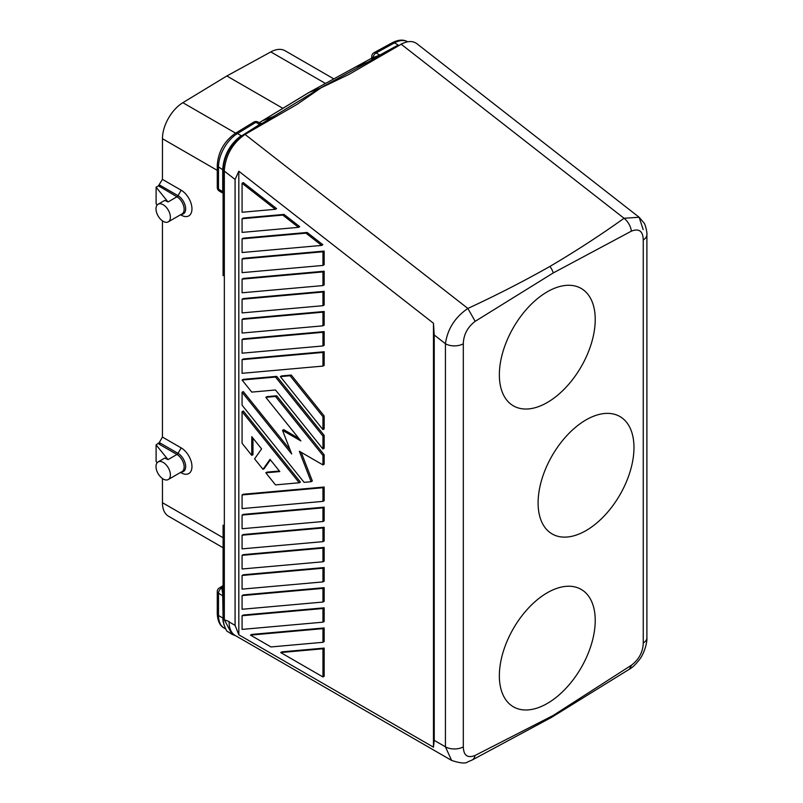 <?xml version="1.0" encoding="UTF-8"?>
<svg xmlns="http://www.w3.org/2000/svg" width="803" height="803" viewBox="0 0 803 803"><rect width="100%" height="100%" fill="white"/><g stroke="black" fill="none" stroke-linecap="round" stroke-linejoin="round"><path stroke-width="1.2" d="M322.957 628.639L322.957 642.3L270.972 646.947L250.486 635.113L251.68 634.42L324.161 627.946L322.957 628.639L250.486 635.113M265.803 472.816L279.825 471.572L270.009 459.356L262.993 469.323L254.591 458.874L261.597 448.897L251.781 436.681L251.781 455.381L242.074 443.306L242.074 411.668L299.238 482.774L275.509 484.892L265.803 472.816L266.998 472.124L279.384 471.02M243.279 135.526L242.245 135.566C230.32 144.48 223.937 156.153 223.093 170.577L223.093 172.264L223.093 170.487L224.338 172.685L224.238 171.009C225.482 155.481 232.408 143.285 245.025 134.422L297.09 104.36L321.13 87.778L349.144 74.308L401.209 44.245C407.472 40.843 412.702 40.662 416.898 43.713L639.128 217.252L624.051 218.275A12.707 7.458 -120.1 0 1 631.379 231.154C639.027 228.172 642.982 231.083 643.253 239.896A12.707 7.337 0 0 0 646.897 234.757A12.707 7.337 0 0 0 646.897 234.747C647.379 233.653 645.522 224.428 643.986 222.933L639.128 217.252L643.173 229.568M242.074 353.19L322.957 345.963L324.161 345.27L324.161 331.609L243.269 338.836L242.074 339.528L242.074 353.19M242.074 312.919L322.957 305.692L324.161 305.01L324.161 291.348L243.269 298.565L242.074 299.258L242.074 312.919M242.074 279.133L242.074 292.794L322.957 285.567L324.161 284.874L324.161 271.213L243.269 278.44L242.074 279.133L322.957 271.906L324.161 271.213M242.074 615.73L322.957 608.513L322.957 622.174L324.161 621.482L324.161 607.821L243.269 615.038L242.074 615.73L242.074 629.391L322.957 622.174M322.957 608.513L324.161 607.821M242.074 359.654L242.074 373.315L322.957 366.088L324.161 365.395L324.161 351.744L243.269 358.961L242.074 359.654L322.957 352.427L322.957 366.088M474.944 755.533L553.287 715.403L551.541 717.37L472.184 759.989A12.707 7.468 61.8 0 1 472.174 759.989A12.707 7.468 61.8 0 0 474.944 755.533C467.466 758.353 463.592 755.462 463.311 746.86A12.707 7.337 180 0 1 445.424 746.82L445.424 343.734L434.222 334.992L433.469 323.248L433.469 747.181L434.222 740.356L434.222 334.992M322.957 352.427L324.161 351.744M242.074 380.03L275.509 377.049L276.704 376.356L243.269 379.337L242.074 380.03L251.781 392.105L275.509 389.987L322.957 449.018L322.957 436.079L324.161 435.387L276.704 376.356M235.078 179.47L238.822 171.23L238.822 634.802L235.078 625.376L235.078 179.47L224.238 171.009M401.209 44.245L624.051 218.275C600.554 235.088 575.841 251.148 549.904 266.445A12.707 7.337 60 0 1 553.287 272.91L631.379 231.154M284.011 214.401L299.71 226.657L298.515 227.349L282.817 215.094L284.011 214.401L243.269 218.045L242.074 218.737L282.817 215.094M322.957 455.492L322.957 464.907L299.328 451.256L311.142 481.71L304.086 482.342L242.074 405.194L242.074 392.255L291.69 453.976L282.515 430.348L300.854 440.927L265.803 397.324L275.509 396.461L322.957 455.492L324.161 454.799L276.704 395.769L266.998 396.632L265.803 397.324M242.074 515.074L242.074 528.735L322.957 521.508L322.957 507.847L324.161 507.155L243.269 514.382L242.074 515.074L322.957 507.847M322.957 521.508L324.161 520.816L324.161 507.155M322.957 305.692L322.957 292.031L242.074 299.258M553.287 272.91L475.185 321.33L467.868 308.452C455.02 317.255 447.532 329.019 445.424 343.734A12.707 7.337 180 0 0 463.311 343.784L463.311 746.86M475.185 321.33C467.537 327.182 463.582 334.66 463.311 343.784M242.074 392.255L243.269 391.563L290.044 449.75M262.993 469.323L264.197 468.641L270.38 459.828M242.074 218.737L242.074 232.398L298.515 227.349M242.074 319.393L322.957 312.166L324.161 311.474L243.269 318.701L242.074 319.393L242.074 333.054L322.957 325.827L324.161 325.135L324.161 311.474M280.357 376.617L322.957 429.605L322.957 416.667L324.161 415.974L291.268 375.051L281.562 375.924L280.357 376.617L290.064 375.744L322.957 416.667M298.776 438.348L283.72 429.655L282.515 430.348M235.078 625.376L229.086 621.923A29.661 17.124 -60 0 0 235.229 635.494L451.587 760.411L445.424 746.82L434.222 740.356M238.822 634.802L433.469 747.181M321.642 245.417L305.953 233.161L307.147 232.468L243.269 238.17L242.074 238.862L242.074 252.523L321.642 245.417L322.846 244.724L307.147 232.468M324.161 331.609L322.957 332.301L322.957 345.963M275.379 209.292L242.074 183.275L243.269 182.582L276.583 208.599L275.379 209.292L242.074 212.263L242.074 183.275M322.957 332.301L242.074 339.528M553.287 715.403L631.62 665.085C639.098 659.263 642.972 651.895 643.253 642.982A12.707 7.337 0 0 0 646.897 637.843A12.707 7.337 0 0 0 646.897 637.833C647.278 643.223 643.685 654.696 639.188 659.915C635.434 664.683 632.142 667.795 629.321 669.26L551.541 717.37M595.224 319.474A67.783 39.136 120 0 0 581.181 288.448A67.783 39.136 120 0 0 528.946 306.605A67.783 39.136 120 0 0 499.356 374.82A67.783 39.136 120 0 0 513.398 405.856A67.783 39.136 120 0 0 565.633 387.698A67.783 39.136 120 0 0 595.224 319.474M633.968 447.572A67.783 39.136 120 0 0 619.926 416.536A67.783 39.136 120 0 0 567.691 434.704A67.783 39.136 120 0 0 538.1 502.919A67.783 39.136 120 0 0 552.143 533.955A67.783 39.136 120 0 0 604.378 515.787A67.783 39.136 120 0 0 633.968 447.572M595.224 620.428A67.783 39.136 120 0 0 581.181 589.402A67.783 39.136 120 0 0 528.946 607.56A67.783 39.136 120 0 0 499.356 675.775A67.783 39.136 120 0 0 513.398 706.811A67.783 39.136 120 0 0 565.633 688.653A67.783 39.136 120 0 0 595.224 620.428M242.074 535.21L322.957 527.983L324.161 527.29L243.269 534.517L242.074 535.21L242.074 548.871L322.957 541.644L324.161 540.951L324.161 527.29M322.957 429.605L324.161 428.912L324.161 415.974M322.957 312.166L322.957 325.827M322.957 265.432L322.957 251.771L324.161 251.078L243.269 258.305L242.074 258.998L242.074 272.659L322.957 265.432L324.161 264.739L324.161 251.078M322.957 561.779L322.957 548.118L324.161 547.425L243.269 554.642L242.074 555.335L242.074 568.996L322.957 561.779L324.161 561.086L324.161 547.425M631.62 665.085L629.321 669.26M280.679 652.548L322.957 676.959L324.161 676.267L324.161 648.081L281.883 651.855L280.679 652.548L322.957 648.774L322.957 676.959M242.074 589.131L322.957 581.904L324.161 581.211L324.161 567.55L243.269 574.777L242.074 575.47L242.074 589.131M322.957 501.383L324.161 500.691L324.161 487.03L243.269 494.246L242.074 494.939L242.074 508.6L322.957 501.383L322.957 487.722L242.074 494.939M322.957 449.018L324.161 448.325L324.161 435.387M322.957 642.3L324.161 641.607L324.161 627.946M299.238 482.774L300.432 482.081L243.269 410.975L242.074 411.668M251.781 455.381L252.975 454.689L252.975 438.177M324.161 601.347L324.161 587.686L243.269 594.913L242.074 595.605L242.074 609.266L322.957 602.039L324.161 601.347M322.957 464.907L324.161 464.214L324.161 454.799M311.142 481.71L312.347 481.017L301.215 452.35M238.822 171.23L433.469 323.248M275.509 377.049L322.957 436.079M305.953 233.161L242.074 238.862M290.064 375.744L291.268 375.051M322.957 527.983L322.957 541.644M549.904 266.445C523.486 281.361 496.144 295.363 467.868 308.452L245.025 134.422M322.957 285.567L322.957 271.906M242.074 595.605L322.957 588.378L322.957 602.039M242.074 575.47L322.957 568.243L322.957 581.904M322.957 487.722L324.161 487.03M322.957 648.774L324.161 648.081M322.957 588.378L324.161 587.686M322.957 292.031L324.161 291.348M275.509 396.461L276.704 395.769M322.957 568.243L324.161 567.55M322.957 251.771L242.074 258.998M322.957 548.118L242.074 555.335M223.093 172.264L223.093 275.68M223.093 587.254A1.275 1.034 -0 0 1 221.819 588.288L221.508 588.107A4.236 2.449 60 0 0 219.39 587.896A4.236 4.236 0 0 0 217.272 591.57A4.236 2.449 0 0 0 218.506 593.297L218.506 615.52L222.722 617.949L224.097 625.437M223.093 596.248L221.819 587.926C222.29 585.768 222.582 585.588 222.722 587.405M259.239 122.739L309.135 92.405L321.13 87.778M372.753 58.78L371.759 59.161L373.064 57.364A1.275 0.913 -112.6 0 1 372.753 58.78L380.371 55.186A1.275 0.753 61.3 0 1 379.789 55.096L379.709 55.136M372.702 58.207L371.408 58.98L371.749 58.147L308.693 92.616L259.198 122.718M372.993 57.605L379.789 55.096L376.065 52.948L394.484 42.87L398.218 45.028L379.789 55.096M157.137 462.759L156.103 461.484L156.103 444.872L168.018 459.627L176.961 454.468L159.406 444.34A2.118 1.225 120 0 0 160.47 443.216L178.015 453.354A10.79 6.233 60 0 1 185.463 464.515A10.79 6.233 60 0 1 181.297 472.003M180.555 472.435L181.177 472.796L180.555 472.435M156.103 444.872L159.255 442.573L162.437 437.073L181.177 447.883A15.257 8.803 60 0 1 191.957 466.563A15.257 8.803 60 0 1 181.177 472.796M158.111 204.233A10.168 5.872 -120 0 0 156.555 212.383A10.168 5.872 -120 0 0 163.2 221.347A10.168 5.872 -120 0 0 168.279 221.849A10.168 5.872 -120 0 0 169.834 213.698A10.168 5.872 -120 0 0 163.2 204.745A10.168 5.872 -120 0 0 158.111 204.233L164.786 200.379L168.018 201.954L176.961 196.795L158.472 185.834L162.437 179.39L162.467 137.333A29.661 17.124 120 0 1 182.853 102.694L226.837 75.984L270.812 51.914A29.661 17.124 -60 0 1 285.095 50.75L333.817 78.885M162.437 478.538L162.467 504.013A29.661 17.124 120 0 0 168.57 516.269L223.093 547.746M168.018 459.627L164.786 458.061L158.111 461.916A10.168 5.872 -120 0 0 156.555 470.056A10.168 5.872 -120 0 0 163.2 479.02A10.168 5.872 -120 0 0 168.279 479.521A10.168 5.872 -120 0 0 169.834 471.371A10.168 5.872 -120 0 0 163.2 462.418A10.168 5.872 -120 0 0 158.111 461.916M159.406 444.34L158.472 443.507M162.437 179.39L181.177 190.211A15.257 8.803 60 0 1 191.957 208.89A15.257 8.803 60 0 1 181.177 215.114L180.555 214.762L181.177 215.114M162.437 437.073L162.437 220.855M168.018 201.954L156.103 187.199L156.103 203.801L157.137 205.076M159.406 186.667A2.118 1.225 120 0 0 160.47 185.543L178.015 195.681A10.79 6.233 60 0 1 185.463 206.843A10.79 6.233 60 0 1 181.297 214.331M156.103 187.199L158.472 185.834M219.39 587.896L222.461 586.13M282.867 108.325L226.837 75.974M402.905 43.372L367.523 62.273L355.719 66.94M223.093 173.789L223.093 171.942M223.093 192.118A1.275 0.733 -0 0 0 222.722 191.606L222.722 169.714A1.275 0.733 180 0 1 223.093 170.236L223.093 169.915C224.137 155.662 230.391 144.259 241.864 135.717L259.61 124.475A1.275 0.713 58.7 0 0 260.182 124.575C262.039 123.321 262.099 123.02 260.363 123.662M229.086 621.542L224.338 619.775L232.077 634.38L227.741 631.61C226.516 632.433 221.929 620.317 223.093 618.41L223.093 525.132M223.093 615.178L223.093 618.41L224.338 619.775L224.338 172.685M401.199 43.994L403.688 43.011M223.093 618.461L222.722 595.726L218.506 593.297A4.236 2.449 120 0 1 221.508 588.107L221.819 587.926A1.275 1.034 180 0 0 223.093 586.893M260.172 123.752L259.61 124.475L255.886 122.327L237.467 133.529L241.191 135.677C229.939 144.108 223.786 155.34 222.722 169.383L223.093 170.377M221.819 191.084C222.29 193.242 222.582 193.423 222.722 191.606L223.093 193.985M643.253 642.982L643.253 239.896M260.182 124.575L320.668 87.878L367.523 62.273M400.045 44.918L380.371 55.186M373.064 57.364A4.236 2.449 -60 0 1 375.985 52.988A4.236 2.449 -60 0 1 376.065 52.948A4.236 2.509 61.3 0 0 373.957 52.737L392.376 42.659A4.236 2.509 61.3 0 1 394.484 42.87A27.543 15.899 -60 0 1 407.703 41.776M371.749 56.401A4.236 2.449 -0 0 0 371.749 56.451A4.236 2.449 -0 0 0 372.301 57.655M168.279 479.521L182.04 471.582A10.168 5.872 60 0 0 183.596 463.431A10.168 5.872 60 0 0 176.961 454.468A2.118 1.225 120 0 0 178.015 453.354L181.177 447.883M159.255 442.573L160.47 443.216M162.437 502.698L223.093 537.719M162.437 138.698L217.272 170.356M168.279 221.849L182.04 213.899A10.168 5.872 60 0 0 183.596 205.759A10.168 5.872 60 0 0 176.961 196.795A2.118 1.225 120 0 0 178.015 195.681L181.177 190.211M159.255 184.901L160.47 185.543M182.853 102.694L235.62 133.157M325.456 83.452L270.812 51.914M273.823 116.365L262.541 120.731M225.683 628.97L224.218 628.127A27.543 15.899 -60 0 1 218.506 615.52A4.236 2.449 180 0 1 217.272 613.793L217.272 591.57M217.272 187.44A4.236 2.449 -0 0 0 218.506 189.177A4.236 2.449 120 0 0 219.39 191.114A4.236 4.236 0 0 1 217.272 187.44L217.272 165.217A4.236 2.449 -0 0 0 218.506 166.954A27.543 15.899 -60 0 1 237.467 133.529A4.236 2.379 58.7 0 0 235.349 133.318C224.248 141.167 218.225 151.797 217.272 165.217M222.722 191.606L218.506 189.177L218.506 166.954L222.722 169.714M258.084 122.076A4.236 4.236 0 0 0 253.768 122.116A4.236 2.379 58.7 0 1 255.886 122.327A4.236 2.449 -60 0 1 255.966 122.277A4.236 2.449 -60 0 1 258.084 122.076L260.363 123.381M646.897 637.833L646.897 234.757M451.587 760.411C460.28 763.272 465.69 763.753 467.818 761.856L472.174 759.989M373.957 52.737A4.236 4.236 0 0 0 371.749 56.451L371.749 58.147M392.376 42.659C398.429 39.618 403.548 39.327 407.743 41.806M235.53 635.675L232.077 634.38M222.451 586.13L223.093 585.026M253.768 122.116L235.349 133.318M224.218 628.127C219.992 625.969 217.683 621.181 217.272 613.793M371.879 58.077L308.804 92.556M222.451 192.881L219.39 191.114"/></g></svg>
